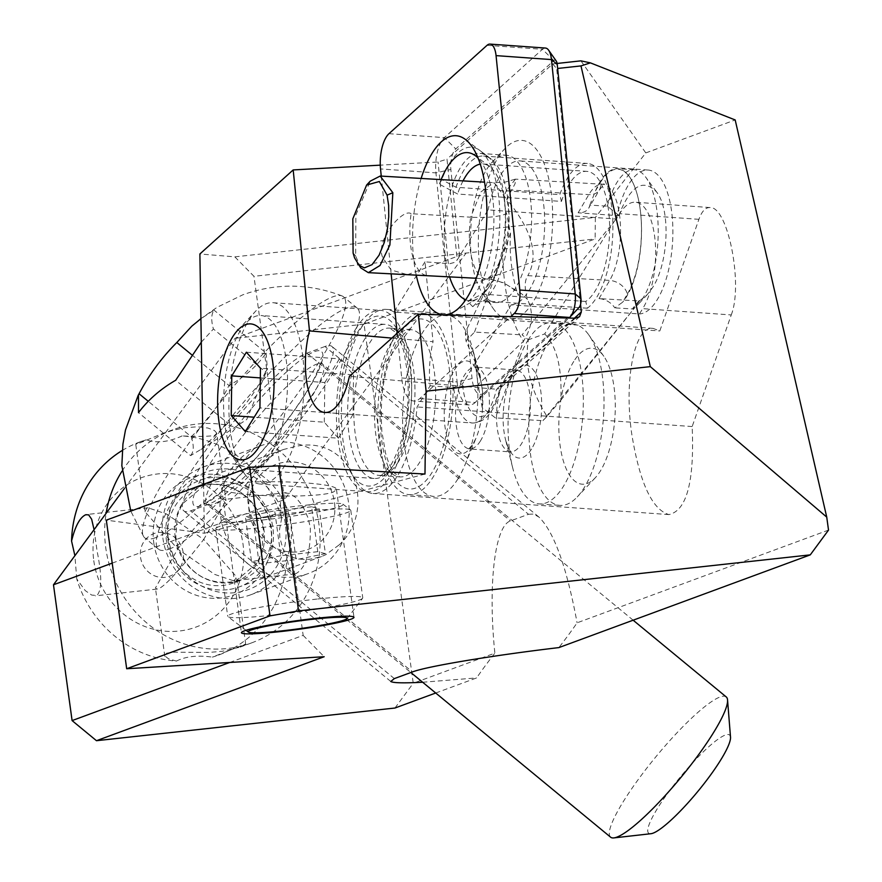<?xml version="1.0" encoding="UTF-8"?>
<svg xmlns="http://www.w3.org/2000/svg" width="882" height="882" viewBox="0 0 882 882"><rect width="100%" height="100%" fill="white"/><g stroke="black" fill="none" stroke-linecap="round" stroke-linejoin="round"><path stroke-width="0.66" stroke-dasharray="4.41 3.31" d="M324.962 346.494L306.914 353.153A102.235 18.246 -50.5 0 0 216.355 443.966A102.235 18.246 -50.5 0 0 183.82 510.876A102.235 18.246 -50.5 0 0 190.788 510.821L208.847 504.162A102.235 18.246 -50.5 0 0 290.454 425.135A102.235 18.246 -50.5 0 0 331.93 346.439A102.235 18.246 -50.5 0 0 324.962 346.494L528.516 514.272L510.469 520.931C494.802 525.573 487.812 584.788 494.868 653.143L413.239 683.252L364.046 324.179L595.107 238.956L595.372 217.391L234.821 256.86L199.883 253.972M580.929 60.847L645.8 152.917L595.372 217.391M645.8 152.917L735.18 119.952M828.518 530.093L577.104 622.813A102.235 18.246 129.5 0 1 558.857 647.597M528.516 514.272L533.544 514.074L538.88 517.017C553.962 531.67 566.707 566.928 577.104 622.813M731.244 314.94C743.339 284.522 727.859 206.245 710.021 207.557C705.501 207.369 701.796 211.294 698.908 219.331L659.813 330.948L653.121 328.391C634.665 325.623 623.772 379.337 631.733 433.878C639.682 482.708 652.085 509.609 668.931 514.581C686.78 510.656 694.52 481.318 692.161 426.557L731.244 314.94L642.724 308.634A59.072 24.167 -85.9 0 0 655.348 243.586A59.072 24.167 -85.9 0 0 635.382 202.232A59.072 24.167 -85.9 0 0 619.649 213.687L616.353 219.023L488.132 209.883L457.207 259.97L446.998 159.146L438.045 161.99L380.274 165.155M112.212 563.124L284.544 499.565L466.082 253.079L235.02 338.302L124.351 488.562M234.821 256.86L253.961 276.298L595.107 238.956M364.046 324.179L235.02 338.302M394.982 708.026L413.239 683.252M227.291 589.716A56.801 53.438 -110.2 0 1 167.536 545.848A56.801 53.438 -110.2 0 1 199.949 480.315A56.801 53.438 -110.2 0 1 211.923 477.504A56.801 53.438 -110.2 0 1 271.667 521.361A56.801 53.438 -110.2 0 1 239.265 586.894A56.801 53.438 -110.2 0 1 227.291 589.716M229.673 662.481L303.154 635.382L253.961 276.298M303.154 635.382L324.179 656.726M203.588 484.284L204.37 533.246L106.325 520.148M557.104 63.46L552.683 63.934L446.998 159.146M552.683 63.934L556.663 68.564L557.644 68.465M424.981 474.042L204.37 533.246M224.524 485.817C241.271 478.452 338.357 481.682 336.472 489.554L333.572 491.924C316.825 499.3 219.739 496.059 221.625 488.198L224.524 485.817M435.708 693.009L476.622 677.916A102.235 18.246 129.5 0 1 485.343 665.678A102.235 18.246 129.5 0 1 494.868 653.143M422.654 682.249L476.622 677.916M338.964 545.032L325.723 554.723L321.147 556.696L310.166 559.144C274.026 563.94 232.021 511.648 253.586 474.648L263.994 461.275L278.293 451.694L283.508 449.5L296.991 446.127C354.443 434.947 377.441 510.7 338.964 545.032M254.534 469.191A77.252 31.598 -85.9 0 0 287.389 389.403A77.252 31.598 -85.9 0 0 261.05 315.524A77.252 31.598 -85.9 0 0 256.574 315.977A77.252 31.598 -85.9 0 0 223.719 395.753A77.252 31.598 -85.9 0 0 250.058 469.632A77.252 31.598 -85.9 0 0 254.534 469.191M391.84 338.093L433.062 341.709L424.97 261.833L449.809 263.696L454.219 262.494L457.207 259.97M424.97 261.833L393.989 311.996L659.813 330.948M393.989 311.996A92.301 37.761 -85.9 0 0 386.195 309.362A92.301 37.761 -85.9 0 0 341.4 413.173A92.301 37.761 -85.9 0 0 373.064 493.49A92.301 37.761 -85.9 0 0 417.076 406.944L430.129 385.809A56.801 23.241 94.1 0 1 430.074 385.313A56.801 23.241 94.1 0 1 433.062 341.709M380.649 324.819A77.252 31.598 94.1 0 1 385.125 324.378A77.252 31.598 94.1 0 1 411.464 398.245A77.252 31.598 94.1 0 1 378.61 478.033A77.252 31.598 94.1 0 1 374.133 478.474A77.252 31.598 94.1 0 1 347.795 404.606A77.252 31.598 94.1 0 1 380.649 324.819M692.161 426.557L417.076 406.944M430.129 385.809L453.701 387.485L462.488 383.747L511.218 304.83L639.428 313.97L642.724 308.634M616.353 219.023A72.137 29.514 94.1 0 1 648.138 170.05A72.137 29.514 94.1 0 1 672.569 242.219A72.137 29.514 94.1 0 1 639.428 313.97M511.218 304.83A72.137 29.514 -85.9 0 0 544.359 233.08A72.137 29.514 -85.9 0 0 519.928 160.91A72.137 29.514 -85.9 0 0 488.132 209.883M580.554 304.367L556.663 68.564M575.296 318.204L496.434 389.238L349.415 376.305M501.185 386.173C495.364 410.505 485.806 422.787 472.52 423.018A56.801 23.241 94.1 0 0 496.511 389.249L500.149 388.234L501.064 386.713L500.888 384.409A49.987 20.451 94.1 0 1 479.665 416.679A49.987 20.451 94.1 0 1 462.488 383.747M573.741 361.433A68.157 27.882 -85.9 0 0 560.963 450.9A68.157 27.882 -85.9 0 0 595.196 477.868A68.157 27.882 -85.9 0 0 600.377 470.988A68.157 27.882 -85.9 0 0 611.954 375.897A68.157 27.882 -85.9 0 0 603.861 356.328A68.157 27.882 -85.9 0 0 573.741 361.433M548.626 341.698A90.879 37.176 94.1 0 1 572.837 324.091A90.879 37.176 94.1 0 1 588.779 334.895A90.879 37.176 94.1 0 1 599.573 360.981A90.879 37.176 94.1 0 1 584.138 487.779A90.879 37.176 -85.9 0 1 577.225 496.952A90.879 37.176 -85.9 0 1 559.916 505.386A90.879 37.176 -85.9 0 1 529.211 441.772A90.879 37.176 -85.9 0 1 548.626 341.698M527.943 340.232A90.879 37.176 94.1 0 1 552.165 322.614A90.879 37.176 94.1 0 1 582.87 386.228A90.879 37.176 94.1 0 1 563.455 486.302A90.879 37.176 94.1 0 1 539.233 503.909A90.879 37.176 94.1 0 1 512.828 468.331A90.879 37.176 94.1 0 1 520.975 354.101A90.879 37.176 94.1 0 1 527.943 340.232M457.99 478.783A90.879 37.176 94.1 0 1 433.768 496.401A90.879 37.176 94.1 0 1 403.063 432.775A90.879 37.176 94.1 0 1 422.478 332.712A90.879 37.176 94.1 0 1 446.7 315.095A90.879 37.176 94.1 0 1 473.105 350.683A90.879 37.176 94.1 0 1 464.957 464.913A90.879 37.176 94.1 0 1 457.99 478.783M397.661 330.937A90.879 37.176 94.1 0 1 421.883 313.33A90.879 37.176 94.1 0 1 452.587 376.945A90.879 37.176 94.1 0 1 433.172 477.019A90.879 37.176 94.1 0 1 408.961 494.626A90.879 37.176 94.1 0 1 378.257 431.011A90.879 37.176 94.1 0 1 397.661 330.937M356.306 327.994A90.879 37.176 -85.9 0 0 336.891 428.057A90.879 37.176 -85.9 0 0 367.596 491.682A90.879 37.176 -85.9 0 0 391.817 474.064A90.879 37.176 -85.9 0 0 411.233 374.001A90.879 37.176 -85.9 0 0 380.517 310.376A90.879 37.176 -85.9 0 0 356.306 327.994M229.044 451.771L244.127 473.204A90.879 37.176 -85.9 0 1 248.779 320.331A90.879 37.176 94.1 0 1 255.681 311.148A90.879 37.176 94.1 0 1 272.99 302.713A90.879 37.176 94.1 0 1 299.726 339.603A90.879 37.176 94.1 0 1 284.28 466.402A90.879 37.176 -85.9 0 1 260.069 484.009L367.596 491.682M244.127 473.204A90.879 37.176 -85.9 0 0 260.069 484.009M246.387 352.216L339.449 358.842L353.517 374.861L260.466 368.224M353.517 374.861L352.976 414.54L259.925 407.903M352.976 414.54L338.368 438.2L245.306 431.574M338.368 438.2L324.289 422.191L254.192 417.197M324.289 422.191L324.83 382.512L260.333 377.915M324.83 382.512L339.449 358.842M544.701 333.903C556.84 346.328 562.209 368.422 560.82 400.196L547.005 416.381C530.534 390.241 524.327 364.707 528.384 339.768L522.056 334.862L613.905 221.845L544.701 333.903L528.384 339.768M547.005 416.381L542.926 420.681L495.386 417.892L482.2 407.66L482.575 391.784L480.106 375.467L478.661 369.966L466.005 341.036L474.516 332.073L522.056 334.862M560.82 400.196L634.764 307.664L542.926 420.681M613.905 221.845L618.723 215.715C630.299 185.915 642.912 177.988 656.561 191.923C670.827 209.651 668.611 263.123 652.592 287.565L647.267 294.632L639.45 300.983L599.01 298.612A15.909 11.554 -149.6 0 1 614.798 307.895L622.593 302.206L627.367 294.07A15.909 11.554 30.4 0 0 609.683 280.432L527.844 275.636C524.47 280.465 524.338 288.403 527.458 299.45C533.875 312.493 532.574 326.395 523.555 341.158L495.386 417.892M639.45 300.983L634.764 307.664M639.318 300.42L632.317 308.921L614.798 307.895M618.591 215.153L607.334 206.145L589.815 205.12A15.909 11.554 -149.6 0 1 588.757 208.064A15.909 11.554 -149.6 0 1 578.151 212.794L618.723 215.715M607.334 206.145A70.428 27.849 93.4 0 1 634.224 169.719A70.428 27.849 93.4 0 1 645.789 177.26A70.428 27.849 93.4 0 1 643.86 296.628A70.428 27.849 93.4 0 1 638.359 304.191A70.428 27.849 93.4 0 1 632.317 308.921M589.815 205.12L595.515 190.821A70.428 27.849 93.4 0 1 617.554 168.738A70.428 27.849 93.4 0 1 637.719 196.399L638.171 198.23A70.428 27.849 93.4 0 1 622.593 302.206M637.719 196.399A69.292 27.397 -86.6 0 0 600.3 182.684A15.909 11.554 -149.6 0 1 599.429 189.884A15.909 11.554 -149.6 0 1 588.823 194.613L506.985 189.817L515.529 179.123L515.077 183.665L506.698 199.376C532.089 230.037 539.134 255.46 527.844 275.636M476.247 278.26L490.723 279.34L503.457 282.736L521.835 293.927L527.458 299.45M426.094 275.327A49.987 19.768 93.4 0 1 412.379 255.13A49.987 19.768 93.4 0 1 411.122 213.709L470.657 217.192L480.855 191.923L494.052 182.706L506.698 199.376C514.096 225.913 501.042 275.162 485.629 278.811A49.987 19.768 93.4 0 1 471.914 258.613A49.987 19.768 93.4 0 1 470.657 217.192C486.798 218.075 498.782 216.884 506.599 213.631L510.458 233.267L502.696 255.339L465.332 332.26L466.005 341.036M474.516 332.073L502.696 255.339A122.896 48.598 -86.6 0 0 508.881 305.481A122.896 48.598 -86.6 0 0 523.555 341.158L478.044 384.541L474.207 355.038L465.332 332.26M506.985 189.817C503.611 194.657 503.479 202.595 506.599 213.631M411.122 213.709C402.887 207.59 374.718 241.161 382.766 257.577L391.024 269.958L408.564 275.008M360.683 267.83L355.678 255.989L355.854 214.932L370.242 181.152M482.2 407.66L478.044 384.541M561.426 201.416A66.459 27.188 94.1 0 1 586.817 171.373A66.459 27.188 94.1 0 1 609.616 229.485A66.459 27.188 94.1 0 1 585.747 301.457L587.39 308.237A74.408 30.44 -85.9 0 0 612.913 227.038A74.408 30.44 -85.9 0 0 587.379 163.446A74.408 30.44 -85.9 0 0 559.783 194.646L561.426 201.416L457.615 194.018L439.368 184.173L441.805 179.652L455.972 187.249L559.783 194.646M587.39 308.237L483.579 300.828L472.675 306.638L467.923 301.611L481.936 294.059L585.747 301.457M481.936 294.059A66.459 27.188 -85.9 0 0 502.553 190.953A66.459 27.188 -85.9 0 0 489.863 166.731A66.459 27.188 -85.9 0 0 483.005 163.975A66.459 27.188 -85.9 0 0 480.26 164.118M463.017 180.887A66.459 27.188 -85.9 0 0 457.615 194.018M483.579 300.828A74.408 30.44 -85.9 0 0 505.463 186.245A74.408 30.44 -85.9 0 0 491.252 159.135A74.408 30.44 -85.9 0 0 483.568 156.048A74.408 30.44 -85.9 0 0 455.972 187.249M472.675 306.638A82.357 33.692 -85.9 0 0 495.827 180.656A82.357 33.692 -85.9 0 0 480.106 150.635A82.357 33.692 -85.9 0 0 448.574 164.989A82.357 33.692 -85.9 0 0 441.805 179.652M467.923 301.611A76.69 31.377 -85.9 0 0 490.16 183.754A76.69 31.377 -85.9 0 0 478.066 158.087M441.11 179.608A76.69 31.377 -85.9 0 0 439.368 184.173M249.165 511.648A45.445 42.755 -110.2 0 1 285.669 462.091A45.445 42.755 -110.2 0 1 334.454 502.31A45.445 42.755 -110.2 0 1 297.962 551.856A45.445 42.755 -110.2 0 1 249.165 511.648M220.621 516.643A68.157 64.132 69.8 0 0 293.816 576.971A68.157 64.132 69.8 0 0 308.182 573.587A68.157 64.132 69.8 0 0 348.555 502.641A68.157 64.132 -110.2 0 0 261.006 445.686A68.157 64.132 -110.2 0 0 220.621 516.643M162.861 537.943A68.157 64.132 69.8 0 0 250.411 594.898A68.157 64.132 69.8 0 0 290.795 523.941A68.157 64.132 69.8 0 0 203.235 466.997A68.157 64.132 69.8 0 0 162.861 537.943M122.08 471.076A113.602 106.887 -110.2 0 1 173.07 429.688A113.602 106.887 -110.2 0 1 318.997 524.603A113.602 106.887 -110.2 0 1 251.69 642.857A113.602 106.887 -110.2 0 1 105.774 547.942A113.602 106.887 -110.2 0 1 106.149 513.269M94.065 529.674L97.108 551.14C102.025 575.748 101.926 590.543 96.799 595.537L91.618 595.041L85.234 590.598L76.756 578.934A113.602 106.887 69.8 0 0 176.4 661.07L168.462 658.777L164.813 655.855L166.687 653.154L172.938 652.195L209.199 652.415L222.319 651.28L240.08 647.134L245.097 644.224L212.375 657.123A113.602 106.887 69.8 0 0 218.549 655.072A113.602 106.887 69.8 0 0 286.915 555.925C288.315 568.989 291.247 574.932 295.713 573.763L294.665 574.017M295.062 573.984L233.421 580.731L234.634 580.455L236.464 576.828L203.72 539.464C178.781 571.327 163.501 587.787 157.878 588.856L156.919 589.099L155.43 587.93L177.723 549.056C202.662 517.194 217.942 500.733 223.565 499.664L224.524 499.421L226.013 500.59L216.785 433.172L214.756 435.366C208.935 436.535 198.031 436.722 182.078 435.917A113.602 106.887 -110.2 0 1 281.722 518.054C279.385 503.765 280.355 495.408 284.643 492.972L289.825 493.468L296.209 497.911L302.824 506.257L308.149 518.065L310.332 527.8C310.618 552.882 305.745 568.206 295.713 573.763M76.756 578.934L74.904 555.693M93.779 560.654A79.523 74.816 69.8 0 0 179.167 631.038A79.523 74.816 69.8 0 0 243.035 544.315A79.523 74.816 69.8 0 0 157.646 473.943A79.523 74.816 69.8 0 0 93.779 560.654M281.722 518.054L279.506 529.564L279.859 537.877L283.001 549.122L286.915 555.925M176.4 661.07C185.793 656.362 197.788 655.05 212.375 657.123M233.421 580.731L214.789 574.436L177.723 549.056L144.979 511.692L135.608 443.282M144.979 511.692L146.809 508.065L148.022 507.789L166.654 514.085L203.72 539.464L226.013 500.59M216.785 433.172L214.491 430.548L207.909 428.024L197.447 426.811L185.022 427.682L172.387 430.416L161.461 433.966L137.316 444.01L135.806 444.131L138.827 442.411L146.103 439.864A113.602 106.887 -110.2 0 0 139.929 441.915L141.363 441.386M122.256 450.47A113.602 106.887 -110.2 0 1 139.929 441.915M182.078 435.917C168.671 442.103 156.687 443.414 146.103 439.864M183.158 552.573A22.723 21.377 69.8 0 0 158.76 532.474A22.723 21.377 69.8 0 0 140.514 557.248A22.723 21.377 69.8 0 0 164.912 577.357A22.723 21.377 69.8 0 0 183.158 552.573M316.903 599.076A68.157 5.27 172.2 0 0 231.271 614.07A68.157 5.27 172.2 0 0 227.71 616.32A68.157 5.27 172.2 0 0 227.964 616.694A68.157 5.27 172.2 0 0 273.574 615.052A68.157 5.27 172.2 0 0 362.623 598.25A68.157 5.27 172.2 0 0 362.767 597.82A68.157 5.27 172.2 0 0 316.903 599.076M215.715 528.792A68.157 5.27 -7.8 0 0 261.59 527.535A68.157 5.27 172.2 0 0 350.782 510.292A68.157 5.27 172.2 0 0 350.518 509.917A68.157 5.27 172.2 0 0 304.907 511.549A68.157 5.27 -7.8 0 0 219.287 526.543A68.157 5.27 -7.8 0 0 215.87 528.362A68.157 5.27 -7.8 0 0 215.715 528.792L227.71 616.32M262.836 519.994A61.343 4.741 172.2 0 0 342.866 504.14A61.343 4.741 172.2 0 0 301.82 505.618A61.343 4.741 172.2 0 0 224.756 519.112A61.343 4.741 172.2 0 0 221.68 520.744A61.343 4.741 172.2 0 0 262.836 519.994M325.403 553.653L317.774 551.68L311.622 506.797L319.262 508.771L289.957 514.779L296.109 559.662L325.403 553.653L319.262 508.771M311.622 506.797L274.699 510.832L245.394 516.852L253.035 518.825L289.957 514.779M317.774 551.68L280.84 555.715L274.699 510.832M280.84 555.715L251.546 561.735L245.394 516.852M251.546 561.735L259.176 563.708L253.035 518.825M259.176 563.708L296.109 559.662M381.256 176.102L391.178 273.993M397.187 333.275L401.707 377.959A36.349 14.873 94.1 0 0 413.79 401.012A36.349 14.873 94.1 0 0 419.799 398.543L510.777 316.583M421.144 178.44A89.744 36.713 -85.9 0 0 413.537 257.853A89.744 36.713 -85.9 0 0 416.238 275.173M419.799 398.543L475.222 402.49L484.483 392.666A24.994 10.22 -85.9 0 1 472.057 378.521L457.13 381.917A36.349 14.873 -85.9 0 0 469.213 404.97A36.349 14.873 -85.9 0 0 475.222 402.49L568.956 318.038M484.483 392.666L578.879 307.631L569.607 317.454M556.167 60.924A6.813 2.789 -85.9 0 0 553.852 60.582L455.785 148.915A15.909 6.505 -85.9 0 0 450.867 169.476L472.057 378.521M479.301 262.538A89.744 36.713 94.1 0 1 504.791 148.738A89.744 36.713 94.1 0 1 551.702 197.314A89.744 36.713 94.1 0 1 535.914 296.98A89.744 36.713 94.1 0 1 493.38 308.777A89.744 36.713 94.1 0 1 479.301 262.538M401.707 377.959L457.13 381.917L435.951 172.872L450.867 169.476M487.018 45.335L542.441 49.293L444.374 137.625A27.265 11.157 -85.9 0 0 435.951 172.872L380.528 168.925M553.852 60.582L542.441 49.293A18.18 7.431 94.1 0 1 545.44 48.047M475.916 279.175A73.845 30.209 -85.9 0 0 482.829 293.772A73.845 30.209 -85.9 0 0 495.772 302.548A73.845 30.209 -85.9 0 0 530.81 202.066A73.845 30.209 -85.9 0 0 506.279 155.243A73.845 30.209 -85.9 0 0 492.211 162.101A73.845 30.209 -85.9 0 0 471.242 255.725A73.845 30.209 -85.9 0 0 475.618 278.227M465.707 299.781A73.845 30.209 -85.9 0 0 469.566 300.685A73.845 30.209 -85.9 0 0 477.548 298.722A73.845 30.209 -85.9 0 0 504.603 200.192A73.845 30.209 -85.9 0 0 487.68 156.445A73.845 30.209 -85.9 0 0 480.062 153.38A73.845 30.209 -85.9 0 0 445.024 253.862A73.845 30.209 -85.9 0 0 449.511 276.694M730.517 737.165A63.614 11.356 -50.5 0 0 725.269 735.07A63.614 11.356 -50.5 0 0 668.92 791.584A63.614 11.356 -50.5 0 0 650.938 833.711M610.631 837.194A90.879 16.218 129.5 0 1 639.56 777.715A90.879 16.218 129.5 0 1 720.054 696.989A90.879 16.218 -50.5 0 1 726.239 696.934M169.168 549.1A156.202 27.882 -50.5 0 0 293.849 428.365A156.202 27.882 -50.5 0 0 357.232 308.127A156.202 27.882 -50.5 0 0 346.582 308.215A156.202 27.882 -50.5 0 0 221.9 428.95A156.202 27.882 -50.5 0 0 158.528 549.188A156.202 27.882 -50.5 0 0 169.168 549.1M155.375 537.733A156.202 27.882 129.5 0 1 144.725 537.811A156.202 27.882 129.5 0 1 143.667 536.609A156.202 27.882 129.5 0 1 210.831 414.099A156.202 27.882 129.5 0 1 332.79 296.837A156.202 27.882 129.5 0 1 342.04 295.933A156.202 27.882 129.5 0 1 343.429 296.749A156.202 27.882 129.5 0 1 280.057 416.988A156.202 27.882 129.5 0 1 155.375 537.733M201.294 342.172L213.422 328.997C211.019 320.563 211.206 314.268 214.006 310.122L200.92 318.7M191.581 354.652L228.967 385.467C244.424 377.198 256.805 366.405 266.132 353.087L214.006 310.122M266.132 353.087L267.356 368.874L265.559 371.972L213.422 328.997M265.559 371.972C256.034 391.586 243.454 408.664 227.81 423.228L175.672 380.263M227.81 423.228L200.953 449.412L190.633 455.608L138.507 412.633M190.633 455.608C193.897 451.838 194.084 445.542 191.218 436.722L148.264 401.321M191.218 436.722C206.862 422.158 219.442 405.081 228.967 385.467M208.847 504.162L412.401 671.952M394.342 678.6L190.788 510.821M306.914 353.153L510.469 520.931M448.354 263.696L438.045 161.99M698.908 219.331L619.649 213.687M574.414 318.182L500.888 384.409M324.874 412.489L472.52 423.018A56.801 23.241 94.1 0 1 453.701 387.485M531.515 449.037A46.581 19.051 94.1 0 1 505.573 439.82A46.581 19.051 94.1 0 1 509.741 381.278A46.581 19.051 94.1 0 1 513.313 374.177A46.581 19.051 94.1 0 1 539.431 384.056A46.581 19.051 94.1 0 1 531.515 449.037M505.474 378.102A40.892 16.736 94.1 0 1 516.367 370.175A40.892 16.736 94.1 0 1 530.192 398.796A40.892 16.736 94.1 0 1 521.449 443.833A40.892 16.736 94.1 0 1 510.557 451.76A40.892 16.736 94.1 0 1 496.742 423.128A40.892 16.736 94.1 0 1 505.474 378.102M480.458 440.912A40.892 16.736 94.1 0 1 469.566 448.839A40.892 16.736 94.1 0 1 455.74 420.207A40.892 16.736 94.1 0 1 464.483 375.181A40.892 16.736 94.1 0 1 475.376 367.254A40.892 16.736 94.1 0 1 489.19 395.875A40.892 16.736 94.1 0 1 480.458 440.912M454.417 369.977A46.581 19.051 94.1 0 1 480.359 379.183A46.581 19.051 94.1 0 1 476.192 437.726A46.581 19.051 94.1 0 1 472.62 444.837A46.581 19.051 94.1 0 1 446.501 434.958A46.581 19.051 94.1 0 1 454.417 369.977M398.774 335.502A85.201 34.85 -85.9 0 0 384.298 454.373A85.201 34.85 -85.9 0 0 432.059 472.454A85.201 34.85 -85.9 0 0 446.535 353.583A85.201 34.85 -85.9 0 0 398.774 335.502M390.649 343.903A73.845 30.209 94.1 0 1 410.328 329.592A73.845 30.209 94.1 0 1 435.278 381.278A73.845 30.209 94.1 0 1 419.501 462.587A73.845 30.209 94.1 0 1 399.833 476.897A73.845 30.209 94.1 0 1 374.883 425.201A73.845 30.209 94.1 0 1 390.649 343.903M398.829 461.11A73.845 30.209 94.1 0 1 379.15 475.42A73.845 30.209 94.1 0 1 354.2 423.735A73.845 30.209 94.1 0 1 369.977 342.425A73.845 30.209 94.1 0 1 389.646 328.115A73.845 30.209 94.1 0 1 414.595 379.8A73.845 30.209 94.1 0 1 398.829 461.11M357.419 332.558A85.201 34.85 94.1 0 1 405.18 350.628A85.201 34.85 94.1 0 1 390.704 469.5A85.201 34.85 94.1 0 1 342.944 451.43A85.201 34.85 94.1 0 1 357.419 332.558M599.01 298.612L609.683 280.432A53.394 21.113 93.4 0 0 620.2 221.459A53.394 21.113 93.4 0 0 602.373 184.217L604.247 183.941L599.429 189.884L588.757 208.064M627.367 294.07A69.292 27.397 -86.6 0 0 638.171 198.23M578.151 212.794L588.823 194.613A53.394 21.113 93.4 0 1 602.373 184.217L515.529 179.134M595.515 190.821L600.3 182.684M355.678 255.989L353.098 253.057M168.186 537.358A62.479 58.785 -110.2 0 1 218.372 469.224A62.479 58.785 -110.2 0 1 285.459 524.525A62.479 58.785 -110.2 0 1 235.285 592.66A62.479 58.785 -110.2 0 1 168.186 537.358M175.242 537.524A51.123 48.102 69.8 0 0 240.907 580.235A51.123 48.102 69.8 0 0 271.193 527.028A51.123 48.102 -110.2 0 0 205.528 484.317L182.133 504.151L177.304 515.54L175.838 537.149C180.634 563.168 200.181 589.97 240.907 580.235L233.686 582.903A51.123 48.102 69.8 0 0 263.972 529.685A51.123 48.102 -110.2 0 0 198.307 486.974L205.528 484.317A51.123 48.102 -110.2 0 0 175.242 537.524M168.021 540.192A51.123 48.102 69.8 0 0 233.686 582.903L257.07 563.058L261.899 551.669L263.376 530.06C259.771 501.119 231.216 476.192 198.307 486.974A51.123 48.102 -110.2 0 0 168.021 540.192M153.755 542.684A62.479 58.785 69.8 0 0 220.842 597.985A62.479 58.785 69.8 0 0 271.017 529.85A62.479 58.785 69.8 0 0 203.929 474.549A62.479 58.785 69.8 0 0 153.755 542.684M388.962 133.678L444.374 137.625L455.785 148.915M633.144 620.2L322.58 364.211A90.879 16.218 -50.5 0 1 285.713 434.176A90.879 16.218 -50.5 0 1 213.168 504.427A90.879 16.218 129.5 0 1 206.972 504.471A90.879 16.218 129.5 0 1 243.851 434.517A90.879 16.218 129.5 0 1 316.384 364.266A90.879 16.218 -50.5 0 1 322.58 364.211L320.75 361.267C322.151 359.525 320.177 364.861 314.83 377.276C305.613 395.004 291.115 415.962 271.325 440.162C253.729 461.341 237.556 478.198 222.793 490.734C209.618 500.645 203.632 504.702 204.856 502.905L203.731 503.236L206.972 504.471L410.847 672.514M201.107 505.739A99.964 17.849 129.5 0 1 226.112 440.372A99.964 17.849 129.5 0 1 314.654 351.565A99.964 17.849 129.5 0 1 289.649 416.943A99.964 17.849 129.5 0 1 201.107 505.739M538.88 517.017L331.93 346.439M390.77 681.466L183.82 510.876M321.544 556.553L239.265 586.894M283.508 449.5L199.949 480.315M221.625 488.198L241.425 632.725M336.472 489.554L353.969 617.312M653.121 328.391L386.195 309.362M668.931 514.581L373.064 493.49M710.021 207.557L635.382 202.232M648.138 170.05L519.928 160.91M579.54 316.704L500.149 388.234M374.133 478.474L250.058 469.632M385.125 324.378L261.05 315.524M603.861 356.328L588.779 334.895M552.165 322.614L572.837 324.091M539.233 503.909L559.916 505.386M595.196 477.868L577.225 496.952M464.957 464.913L476.192 437.726L473.017 444.076L468.761 448.916L511.34 451.959C510.105 451.849 508.186 447.802 505.573 439.82L512.828 468.331M473.105 350.683L480.359 379.183C477.746 371.212 475.828 367.166 474.593 367.055L517.172 370.087L512.916 374.938L509.741 381.278L520.975 354.101M421.883 313.33L446.7 315.095M408.961 494.626L433.768 496.401M410.328 329.592C407.782 333.109 415.301 320.717 398.102 340.739C381.597 371.752 380.252 400.792 381.84 431.276L385.434 452.664C388.212 462.598 391.288 469.467 394.684 473.281L399.833 476.897L379.15 475.42C379.172 478.022 383.24 474.307 391.376 464.274C407.881 433.26 409.226 404.221 407.638 373.725L404.044 352.337C401.277 342.403 398.19 335.535 394.794 331.731L389.646 328.115L410.328 329.592M272.99 302.713L380.517 310.376M237.71 330.232L255.681 311.148M656.561 191.923L645.789 177.26M647.333 294.566L638.359 304.191M634.224 169.719L617.554 168.738M510.546 233.278C507.977 270.62 519.741 300.872 518.395 294.61C519.685 296.054 512.111 283.155 490.767 279.351M515.121 179.211L505.143 182.1L494.052 182.706L484.549 182.155M472.984 350.43L478.661 369.966M483.005 163.975L586.817 171.373M483.568 156.048L587.379 163.446M491.252 159.135L480.106 150.635M489.863 166.731L475.519 155.805M250.411 594.898L308.182 573.587M203.235 466.997L261.006 445.686M218.549 655.072L219.982 654.543M240.08 647.134L251.69 642.857M164.802 656.34L155.43 587.93M245.692 644.246L236.464 576.828M148.022 507.789L86.436 514.537M286.11 492.674L224.524 499.421M161.461 433.966L173.07 429.688M156.919 589.099L95.289 595.846M246.012 630.299L227.964 616.694M347.111 618.558L362.623 598.25M350.782 510.292L362.767 597.82M342.866 504.14L350.518 509.917M221.68 520.744L215.87 528.362M469.213 404.97L413.79 401.012M482.829 293.772L493.38 308.777M492.211 162.101L504.791 148.738M480.062 153.38L506.279 155.243M469.566 300.685L495.772 302.548M477.548 298.722L453.061 312.382M487.68 156.445L465.387 139.455M158.528 549.188L144.725 537.811M357.232 308.127L343.429 296.749M342.04 295.933C309.075 283.298 276 282.924 242.815 294.808L217.049 307.333L200.92 318.645M143.667 536.609L130.801 511.13M138.121 395.489L138.474 394.783M191.945 326.241L199.652 319.659M201.008 449.489L246.762 419.49L267.444 368.908"/><path stroke-width="1.32" d="M557.644 68.465L580.984 65.907L650.31 366.636L826.743 517.117L735.18 119.952L590.389 62.865L580.929 60.847L557.104 63.46M826.743 517.117L828.518 530.093L810.271 554.866L298.546 610.884L278.679 465.85L249.65 467.295L270.002 615.879L298.546 610.884M422.654 682.249C403.548 683.23 392.92 682.966 390.77 681.466L394.342 678.6L412.401 671.952C426.888 666.34 492.487 655.425 558.857 647.597L810.271 554.866M124.351 488.562L53.482 584.777L112.212 563.124M53.482 584.777L72.092 720.594L96.48 740.704L394.982 708.026L435.708 693.009M72.092 720.594L229.673 662.481M96.48 740.704L324.179 656.726L126.677 668.743L270.002 615.879M249.65 467.295L106.325 520.148L126.677 668.743M380.274 165.155L293.177 169.928L199.883 253.972L203.588 484.284M580.984 65.907L590.389 62.865M650.31 366.636L426.083 391.178L418.288 314.257L349.415 376.305A56.801 23.241 -85.9 0 1 324.874 412.489A56.801 23.241 -85.9 0 1 305.999 376.471A56.801 23.241 -85.9 0 1 309.483 330.882L391.84 338.093M278.679 465.85L424.981 474.042L426.083 391.178M351.003 619.186A56.801 4.399 172.2 0 0 353.969 617.312A56.801 4.399 172.2 0 0 306.55 619.44A56.801 4.399 172.2 0 0 244.391 630.851A56.801 4.399 172.2 0 0 241.425 632.725A56.801 4.399 172.2 0 0 288.844 630.608A56.801 4.399 172.2 0 0 351.003 619.186M293.177 169.928L309.483 330.882M418.288 314.257L575.296 318.204L579.54 316.704L581.315 311.963L580.554 304.367M232.528 337.111A68.157 27.882 94.1 0 1 237.71 330.232A68.157 27.882 94.1 0 1 270.741 351.576A68.157 27.882 94.1 0 1 259.165 446.667A68.157 27.882 94.1 0 1 229.044 451.771A68.157 27.882 94.1 0 1 232.528 337.111M259.925 407.903L260.466 368.224L246.387 352.216L231.779 375.875L231.238 415.554L245.306 431.574L259.925 407.903M254.192 417.197L231.238 415.554M260.333 377.915L231.779 375.875M366.603 185.044L370.242 181.152L380.186 176.047L392.843 192.706L389.888 244.942L380.054 265.46L368.323 272.659L360.683 267.83L354.575 257.897L353.098 253.057L352.822 218.857L366.603 185.044L379.348 181.505L387.088 195.154L388.642 205.44L388.742 216.818L387.363 229.375L384.232 242.594L379.084 255.185L372.105 264.611L364.398 267.874L359.018 265.273L357.53 263.531M476.247 278.26L368.323 272.659M480.26 164.118A66.459 27.188 -85.9 0 0 463.017 180.887M478.066 158.087A76.69 31.377 -85.9 0 0 475.519 155.805A76.69 31.377 -85.9 0 0 446.171 169.168A76.69 31.377 -85.9 0 0 441.11 179.608M106.149 513.269A113.602 106.887 -110.2 0 1 122.08 471.076M94.065 529.674L91.651 519.211L88.641 514.856L85.73 514.746C79.92 517.37 75.191 526.146 71.563 541.063A113.602 106.887 -110.2 0 1 122.256 450.47M74.904 555.693L71.563 541.063M313.584 619.164A49.987 3.87 -7.8 0 1 347.111 618.558A49.987 3.87 -7.8 0 1 281.81 630.884A49.987 3.87 -7.8 0 1 248.371 632.085A49.987 3.87 -7.8 0 1 250.797 630.156A49.987 3.87 -7.8 0 1 313.584 619.164M381.256 176.102L380.528 168.925A27.265 11.157 94.1 0 1 388.962 133.678L487.018 45.335A18.18 7.431 94.1 0 1 490.028 44.1A18.18 7.431 94.1 0 1 496.059 55.621L519.807 290.013A18.18 7.431 94.1 0 1 514.195 313.507L510.777 316.583M391.178 273.993L397.187 333.275M416.238 275.173A89.744 36.713 -85.9 0 0 453.061 312.382A89.744 36.713 -85.9 0 0 485.938 192.629A89.744 36.713 -85.9 0 0 465.387 139.455A89.744 36.713 -85.9 0 0 421.144 178.44M568.956 318.038L569.607 317.454A18.18 7.431 -85.9 0 0 570.07 317.002A18.18 7.431 -85.9 0 0 575.229 293.96L580.984 298.822L557.237 64.441A6.813 2.789 -85.9 0 0 556.167 60.924L548.637 50.208A18.18 7.431 94.1 0 1 551.482 59.579L575.229 293.96L519.807 290.013M578.879 307.631A6.813 2.789 -85.9 0 0 579.055 307.465A6.813 2.789 -85.9 0 0 580.984 298.822M490.028 44.1L545.44 48.047A18.18 7.431 94.1 0 1 548.637 50.208M475.618 278.227A73.845 30.209 -85.9 0 0 475.916 279.175M449.511 276.694A73.845 30.209 -85.9 0 0 465.707 299.781M727.551 699.966A90.879 16.218 -50.5 0 1 684.245 773.349A90.879 16.218 -50.5 0 1 616.827 837.139A90.879 16.218 129.5 0 1 613.861 837.9L650.938 833.711A63.614 11.356 -50.5 0 0 653.011 833.181A63.614 11.356 -50.5 0 0 700.198 788.53A63.614 11.356 -50.5 0 0 730.517 737.165L727.551 699.966A90.879 16.218 -50.5 0 0 726.239 696.934L633.144 620.2M613.861 837.9A90.879 16.218 129.5 0 1 610.631 837.194L410.847 672.514M200.92 318.7L191.846 326.131L176.83 342.503C161.66 357.684 149.08 374.762 139.08 393.758L138.463 394.783L138.507 412.633C148.286 399.7 160.678 388.907 175.672 380.263L201.294 342.172M176.83 342.503L191.581 354.652M148.264 401.321L139.08 393.758M581.315 311.963L574.414 318.182M387.088 195.154L392.843 192.706M569.607 317.454L514.195 313.507M496.059 55.621L551.482 59.579L557.237 64.441M484.549 182.155L380.186 176.047M446.171 169.168L448.574 164.989M248.371 632.085L246.012 630.299M579.055 307.465L570.07 317.002M130.801 511.13L121.837 465.641L122.94 444.054L125.487 429.964L138.121 395.489M199.652 319.659L200.92 318.645"/></g></svg>
